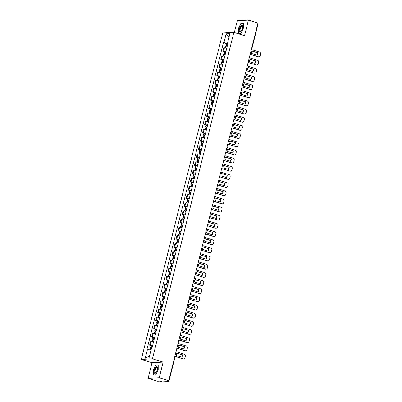 <?xml version="1.0" encoding="UTF-8"?>
<svg xmlns="http://www.w3.org/2000/svg" width="402" height="402" viewBox="0 0 402 402"><rect width="100%" height="100%" fill="white"/><g stroke="black" fill="none" stroke-linecap="round" stroke-linejoin="round"><path stroke-width="0.6" d="M148.117 378.327L159.252 377.714L168.78 380.664L257.943 23.05L248.411 20.1L244.527 35.693L233.843 32.386L222.713 32.999L141.323 359.428L152.006 362.735L148.117 378.327L157.649 381.277L159.619 381.166L162.503 381.9L168.805 381.553L168.292 381.232L168.433 380.684M248.411 20.1L237.28 20.713L234.331 32.537M159.252 377.714L163.137 362.117L152.458 358.81L233.843 32.386M168.78 380.664L166.81 380.769L168.292 381.232M257.772 23.728L258.069 23.909L252.16 47.612L251.863 47.431M226.778 48.18A2.502 0.327 -166 0 0 224.422 47.798L223.743 47.833L222.884 51.285L223.562 51.25A2.502 0.327 14 0 1 225.919 51.632M224.296 51.727L222.884 51.285M224.743 56.34A2.502 0.327 -166 0 0 222.386 55.958L221.708 55.999L220.844 59.451L221.527 59.411A2.502 0.327 14 0 1 223.884 59.792M222.261 59.888L220.844 59.451M222.708 64.506A2.502 0.327 -166 0 0 220.351 64.124L219.673 64.159L218.809 67.611L219.492 67.576A2.502 0.327 14 0 1 221.849 67.958M220.226 68.054L218.809 67.611M220.673 72.667A2.502 0.327 -166 0 0 218.316 72.285L217.638 72.325L216.773 75.777L217.457 75.742A2.502 0.327 14 0 1 219.814 76.119M218.191 76.214L216.773 75.777M218.638 80.832A2.502 0.327 -166 0 0 216.281 80.45L215.603 80.485L214.738 83.943L215.422 83.902A2.502 0.327 14 0 1 217.778 84.284M216.155 84.38L214.738 83.943M216.603 88.993A2.502 0.327 -166 0 0 214.246 88.611L213.568 88.651L212.703 92.103L213.382 92.068A2.502 0.327 14 0 1 215.743 92.45M214.12 92.54L212.703 92.103M214.567 97.158A2.502 0.327 -166 0 0 212.211 96.776L211.532 96.812L210.668 100.269L211.346 100.229A2.502 0.327 14 0 1 213.708 100.611M212.085 100.706L210.668 100.269M212.532 105.319A2.502 0.327 -166 0 0 210.176 104.937L209.497 104.977L208.633 108.429L209.311 108.394A2.502 0.327 14 0 1 211.673 108.776M210.05 108.867L208.633 108.429M210.497 113.485A2.502 0.327 -166 0 0 208.141 113.103L207.462 113.138L206.598 116.595L207.276 116.555A2.502 0.327 14 0 1 209.633 116.937M208.015 117.032L206.598 116.595M208.462 121.645A2.502 0.327 -166 0 0 206.105 121.263L205.427 121.303L204.563 124.756L205.241 124.72A2.502 0.327 14 0 1 207.598 125.102M205.98 125.193L204.563 124.756M206.427 129.811A2.502 0.327 -166 0 0 204.07 129.429L203.387 129.464L202.528 132.921L203.206 132.881A2.502 0.327 14 0 1 205.563 133.263M203.945 133.358L202.528 132.921M204.392 137.971A2.502 0.327 -166 0 0 202.035 137.59L201.352 137.63L200.492 141.082L201.171 141.047A2.502 0.327 14 0 1 203.528 141.429M201.91 141.519L200.492 141.082M202.357 146.137A2.502 0.327 -166 0 0 200 145.755L199.317 145.79L198.457 149.248L199.136 149.207A2.502 0.327 14 0 1 201.492 149.589M199.874 149.685L198.457 149.248M200.322 154.298A2.502 0.327 -166 0 0 197.965 153.916L197.281 153.956L196.422 157.408L197.101 157.373A2.502 0.327 14 0 1 199.457 157.755M197.839 157.845L196.422 157.408M198.286 162.463A2.502 0.327 -166 0 0 195.925 162.081L195.246 162.117L194.387 165.574L195.065 165.534A2.502 0.327 14 0 1 197.422 165.915M195.804 166.011L194.387 165.574M196.251 170.624A2.502 0.327 -166 0 0 193.89 170.247L193.211 170.282L192.352 173.734L193.03 173.699A2.502 0.327 14 0 1 195.387 174.081M193.769 174.172L192.352 173.734M194.216 178.789A2.502 0.327 -166 0 0 191.854 178.408L191.176 178.443L190.317 181.9L190.995 181.86A2.502 0.327 14 0 1 193.352 182.242M191.734 182.337L190.317 181.9M192.176 186.955A2.502 0.327 -166 0 0 189.819 186.573L189.141 186.608L188.282 190.061L188.96 190.025A2.502 0.327 14 0 1 191.317 190.407M189.699 190.503L188.282 190.061M190.141 195.116A2.502 0.327 -166 0 0 187.784 194.734L187.106 194.774L186.247 198.226L186.925 198.186A2.502 0.327 14 0 1 189.282 198.568M187.659 198.663L186.247 198.226M188.106 203.281A2.502 0.327 -166 0 0 185.749 202.899L185.071 202.935L184.211 206.387L184.89 206.352A2.502 0.327 14 0 1 187.247 206.734M185.623 206.829L184.211 206.387M186.071 211.442A2.502 0.327 -166 0 0 183.714 211.06L183.036 211.1L182.176 214.552L182.855 214.512A2.502 0.327 14 0 1 185.211 214.894M183.588 214.99L182.176 214.552M184.036 219.608A2.502 0.327 -166 0 0 181.679 219.226L181 219.261L180.141 222.713L180.82 222.678A2.502 0.327 14 0 1 183.176 223.06M181.553 223.155L180.141 222.713M182 227.768A2.502 0.327 -166 0 0 179.644 227.386L178.965 227.426L178.106 230.879L178.784 230.838A2.502 0.327 14 0 1 181.141 231.22M179.518 231.316L178.106 230.879M179.965 235.934A2.502 0.327 -166 0 0 177.609 235.552L176.93 235.587L176.071 239.039L176.749 239.004A2.502 0.327 14 0 1 179.106 239.386M177.483 239.481L176.071 239.039M177.93 244.094A2.502 0.327 -166 0 0 175.573 243.712L174.895 243.753L174.036 247.205L174.714 247.17A2.502 0.327 14 0 1 177.071 247.547M175.448 247.642L174.036 247.205M175.895 252.26A2.502 0.327 -166 0 0 173.538 251.878L172.86 251.913L172.001 255.37L172.679 255.33A2.502 0.327 14 0 1 175.036 255.712M173.413 255.808L172.001 255.37M173.86 260.421A2.502 0.327 -166 0 0 171.503 260.039L170.825 260.079L169.961 263.531L170.644 263.496A2.502 0.327 14 0 1 173.001 263.878M171.378 263.968L169.961 263.531M171.825 268.586A2.502 0.327 -166 0 0 169.468 268.204L168.79 268.24L167.925 271.697L168.609 271.657A2.502 0.327 14 0 1 170.966 272.038M169.342 272.134L167.925 271.697M169.79 276.747A2.502 0.327 -166 0 0 167.433 276.365L166.755 276.405L165.89 279.857L166.574 279.822A2.502 0.327 14 0 1 168.93 280.204M167.307 280.294L165.89 279.857M167.755 284.912A2.502 0.327 -166 0 0 165.398 284.531L164.719 284.566L163.855 288.023L164.539 287.983A2.502 0.327 14 0 1 166.895 288.365M165.272 288.46L163.855 288.023M165.719 293.073A2.502 0.327 -166 0 0 163.363 292.691L162.684 292.731L161.82 296.184L162.498 296.148A2.502 0.327 14 0 1 164.86 296.53M163.237 296.621L161.82 296.184M163.684 301.239A2.502 0.327 -166 0 0 161.328 300.857L160.649 300.892L159.785 304.349L160.463 304.309A2.502 0.327 14 0 1 162.825 304.691M161.202 304.786L159.785 304.349M161.649 309.399A2.502 0.327 -166 0 0 159.292 309.017L158.614 309.058L157.75 312.51L158.428 312.475A2.502 0.327 14 0 1 160.79 312.856M159.167 312.947L157.75 312.51M159.614 317.565A2.502 0.327 -166 0 0 157.257 317.183L156.579 317.218L155.715 320.675L156.393 320.635A2.502 0.327 14 0 1 158.75 321.017M157.132 321.113L155.715 320.675M157.579 325.726A2.502 0.327 -166 0 0 155.222 325.344L154.544 325.384L153.68 328.836L154.358 328.801A2.502 0.327 14 0 1 156.715 329.183M155.097 329.273L153.68 328.836M155.544 333.891A2.502 0.327 -166 0 0 153.187 333.509L152.504 333.544L151.644 337.002L152.323 336.961A2.502 0.327 14 0 1 154.68 337.343M153.061 337.439L151.644 337.002M153.509 342.052A2.502 0.327 -166 0 0 151.152 341.675L150.469 341.71L149.609 345.162L150.288 345.127A2.502 0.327 14 0 1 152.644 345.509M151.026 345.599L149.609 345.162M227.879 42.542L227.673 43.356L227.959 43.446M227.673 43.356L223.954 42.637L226.145 33.843L229.889 33.637L227.698 42.431L228.145 42.707M149.459 356.232L145.283 358.177L149.021 357.971L151.217 349.177L151.74 349.147L228.22 42.401L227.698 42.431M145.283 358.177L147.474 349.383L150.991 350.067M223.954 42.637L223.432 42.662L146.951 349.413L147.474 349.383M141.323 359.428L152.458 358.81M240.808 33.502L243.305 28.381L243.326 23.401L240.843 23.537L238.341 28.653L238.326 33.637L240.808 33.502M152.006 362.735L163.137 362.117M155.69 374.89L158.187 369.77L158.207 364.79L155.725 364.926L153.222 370.046L153.207 375.026L155.69 374.89M226.331 43.562L223.432 42.662M226.145 33.843L229.014 37.15M241.361 23.698L240.843 23.537M156.242 365.086L155.725 364.926M227.442 45.526A4.136 0.543 -166 0 0 226.346 45.361L225.879 45.381L227.331 45.959M225.879 45.381L226.356 43.471L226.823 43.451A4.136 0.543 14 0 1 227.919 43.617M225.261 47.863L225.668 46.22L226.14 46.2A4.136 0.543 14 0 1 227.23 46.361M227.356 45.858L226.818 45.547A3.427 0.452 14 0 1 227.416 45.627M250.165 54.24L258.471 56.808A1.633 1.487 86.8 0 0 260.295 55.687L260.677 54.169A1.633 1.487 -93.2 0 0 259.632 52.154L251.33 49.582M257.099 55.174A3.372 3.075 86.8 0 0 257.702 52.768L252.139 51.044A3.372 3.075 -93.2 0 0 251.536 53.451L257.099 55.174M250.144 54.34L258.179 56.828A1.633 1.487 86.8 0 0 258.662 56.888L258.948 56.868M256.868 55.104A3.372 3.075 86.8 0 0 257.411 52.783L252.079 51.134M257.411 52.783L257.702 52.768M240.929 25.643A3.538 1.372 -72.8 0 0 239.24 30.316A3.538 1.372 -72.8 0 0 240.909 31.451A3.538 1.372 -72.8 0 0 241.16 31.155A3.538 1.372 -72.8 0 0 242.592 26.537A3.538 1.372 -72.8 0 0 240.929 25.643M242.597 26.884A2.678 1.04 -72.8 0 0 242.15 26.125A2.678 1.04 -72.8 0 0 241.366 26.482A2.678 1.04 -72.8 0 0 240.16 29.23A2.678 1.04 -72.8 0 0 240.567 31.24A2.678 1.04 -72.8 0 0 241.346 30.884A2.678 1.04 -72.8 0 0 241.361 30.869M240.863 33.376L238.497 33.507L238.517 28.683L240.939 23.723L243.321 23.587M238.828 33.607L238.497 33.507M155.81 367.031A3.538 1.372 -72.8 0 0 154.122 371.709A3.538 1.372 -72.8 0 0 155.79 372.845A3.538 1.372 -72.8 0 0 156.041 372.543A3.538 1.372 -72.8 0 0 157.473 367.925A3.538 1.372 -72.8 0 0 155.81 367.031M157.478 368.272A2.678 1.04 -72.8 0 0 157.031 367.513A2.678 1.04 -72.8 0 0 156.247 367.875A2.678 1.04 -72.8 0 0 155.041 370.619A2.678 1.04 -72.8 0 0 155.448 372.629A2.678 1.04 -72.8 0 0 156.232 372.272A2.678 1.04 -72.8 0 0 156.242 372.257M155.75 374.764L153.378 374.895L153.398 370.071L155.82 365.111L158.207 364.981M153.71 375.001L153.378 374.895M225.406 53.687A4.136 0.543 -166 0 0 224.311 53.526L223.844 53.546L225.296 54.119M223.844 53.546L224.321 51.637L224.788 51.617A4.136 0.543 14 0 1 225.879 51.778M223.226 56.029L223.633 54.381L224.105 54.36A4.136 0.543 14 0 1 225.195 54.526M225.321 54.024L224.783 53.712A3.427 0.452 14 0 1 225.381 53.793M248.129 62.405L256.431 64.973A1.633 1.487 86.8 0 0 258.26 63.848L258.642 62.33A1.633 1.487 -93.2 0 0 257.597 60.315L249.295 57.747M255.064 63.34A3.372 3.075 86.8 0 0 255.667 60.933L250.104 59.21A3.372 3.075 -93.2 0 0 249.501 61.617L255.064 63.34M248.109 62.501L256.144 64.988A1.633 1.487 86.8 0 0 256.627 65.049L256.913 65.034M254.833 63.265A3.372 3.075 86.8 0 0 255.376 60.948L250.044 59.295M255.376 60.948L255.667 60.933M223.371 61.853A4.136 0.543 -166 0 0 222.276 61.687L221.809 61.707L223.261 62.285M221.809 61.707L222.286 59.797L222.753 59.777A4.136 0.543 14 0 1 223.844 59.943M221.19 64.189L221.597 62.546L222.07 62.526A4.136 0.543 14 0 1 223.16 62.687M223.286 62.184L222.748 61.873A3.427 0.452 14 0 1 223.346 61.953M246.094 70.566L254.396 73.139A1.633 1.487 86.8 0 0 256.225 72.013L256.607 70.496A1.633 1.487 -93.2 0 0 255.561 68.481L247.255 65.908M253.029 71.501A3.372 3.075 86.8 0 0 253.632 69.094L248.069 67.37A3.372 3.075 -93.2 0 0 247.466 69.777L253.029 71.501M246.074 70.667L254.109 73.154A1.633 1.487 86.8 0 0 254.592 73.214L254.878 73.194M252.798 71.43A3.372 3.075 86.8 0 0 253.34 69.109L248.009 67.461M253.34 69.109L253.632 69.094M221.336 70.013A4.136 0.543 -166 0 0 220.241 69.853L219.773 69.873L221.226 70.445M219.773 69.873L220.251 67.963L220.718 67.943A4.136 0.543 14 0 1 221.809 68.104M219.155 72.355L219.562 70.712L220.03 70.687A4.136 0.543 14 0 1 221.125 70.852M221.251 70.35L220.713 70.038A3.427 0.452 14 0 1 221.306 70.119M244.059 78.732L252.361 81.299A1.633 1.487 86.8 0 0 254.19 80.174L254.566 78.656A1.633 1.487 -93.2 0 0 253.521 76.641L245.22 74.074M250.994 79.666A3.372 3.075 86.8 0 0 251.597 77.259L246.034 75.536A3.372 3.075 -93.2 0 0 245.431 77.943L250.994 79.666M244.034 78.827L252.074 81.315A1.633 1.487 86.8 0 0 252.556 81.375L252.843 81.36M250.763 79.591A3.372 3.075 86.8 0 0 251.305 77.274L245.974 75.621M251.305 77.274L251.597 77.259M219.301 78.179A4.136 0.543 -166 0 0 218.206 78.013L217.738 78.033L219.19 78.611M217.738 78.033L218.216 76.124L218.683 76.104A4.136 0.543 14 0 1 219.773 76.269M217.12 80.516L217.527 78.872L217.995 78.852A4.136 0.543 14 0 1 219.09 79.018M219.216 78.511L218.678 78.199A3.427 0.452 14 0 1 219.271 78.284M242.024 86.892L250.325 89.465A1.633 1.487 86.8 0 0 252.154 88.34L252.531 86.822A1.633 1.487 -93.2 0 0 251.486 84.807L243.185 82.234M248.959 87.827A3.372 3.075 86.8 0 0 249.562 85.42L243.999 83.696A3.372 3.075 -93.2 0 0 243.396 86.103L248.959 87.827M241.999 86.993L250.039 89.48A1.633 1.487 86.8 0 0 250.521 89.54L250.808 89.52M248.727 87.757A3.372 3.075 86.8 0 0 249.27 85.435L243.939 83.787M249.27 85.435L249.562 85.42M217.266 86.34A4.136 0.543 -166 0 0 216.17 86.179L215.703 86.199L217.155 86.772M215.703 86.199L216.175 84.289L216.648 84.269A4.136 0.543 14 0 1 217.738 84.43M215.085 88.681L215.492 87.038L215.959 87.013A4.136 0.543 14 0 1 217.055 87.179M217.18 86.676L216.643 86.365A3.427 0.452 14 0 1 217.236 86.445M239.989 95.058L248.29 97.626A1.633 1.487 86.8 0 0 250.119 96.5L250.496 94.983A1.633 1.487 -93.2 0 0 249.451 92.968L241.15 90.4M246.923 95.993A3.372 3.075 86.8 0 0 247.521 93.586L241.959 91.862A3.372 3.075 -93.2 0 0 241.361 94.269L246.923 95.993M239.964 95.153L248.004 97.641A1.633 1.487 86.8 0 0 248.481 97.701L248.773 97.686M246.692 95.917A3.372 3.075 86.8 0 0 247.235 93.601L241.903 91.947M247.235 93.601L247.521 93.586M215.231 94.505A4.136 0.543 -166 0 0 214.135 94.339L213.668 94.359L215.12 94.937M213.668 94.359L214.14 92.45L214.613 92.43A4.136 0.543 14 0 1 215.703 92.596M213.05 96.842L213.457 95.199L213.924 95.179A4.136 0.543 14 0 1 215.02 95.344M215.145 94.837L214.608 94.525A3.427 0.452 14 0 1 215.201 94.611M237.954 103.219L246.255 105.791A1.633 1.487 86.8 0 0 248.084 104.666L248.461 103.148A1.633 1.487 -93.2 0 0 247.416 101.133L239.115 98.56M244.888 104.153A3.372 3.075 86.8 0 0 245.486 101.746L239.924 100.023A3.372 3.075 -93.2 0 0 239.326 102.43L244.888 104.153M237.929 103.319L245.969 105.806A1.633 1.487 86.8 0 0 246.446 105.867L246.738 105.852M244.657 104.083A3.372 3.075 86.8 0 0 245.2 101.761L239.868 100.113M245.2 101.761L245.486 101.746M213.191 102.666A4.136 0.543 -166 0 0 212.1 102.505L211.633 102.525L213.085 103.098M211.633 102.525L212.105 100.616L212.578 100.595A4.136 0.543 14 0 1 213.668 100.756M211.015 105.007L211.422 103.364L211.889 103.339A4.136 0.543 14 0 1 212.985 103.505M213.11 103.002L212.573 102.691A3.427 0.452 14 0 1 213.166 102.771M235.919 111.384L244.22 113.952A1.633 1.487 86.8 0 0 246.049 112.826L246.426 111.309A1.633 1.487 -93.2 0 0 245.381 109.294L237.079 106.726M242.853 112.319A3.372 3.075 86.8 0 0 243.451 109.912L237.889 108.188A3.372 3.075 -93.2 0 0 237.291 110.595L242.853 112.319M235.894 111.48L243.934 113.967A1.633 1.487 86.8 0 0 244.411 114.027L244.702 114.012M242.622 112.243A3.372 3.075 86.8 0 0 243.165 109.927L237.833 108.274M243.165 109.927L243.451 109.912M211.156 110.831A4.136 0.543 -166 0 0 210.065 110.666L209.598 110.691L211.05 111.264M209.598 110.691L210.07 108.776L210.542 108.756A4.136 0.543 14 0 1 211.633 108.922M208.975 113.168L209.387 111.525L209.854 111.505A4.136 0.543 14 0 1 210.949 111.671M211.075 111.163L210.537 110.851A3.427 0.452 14 0 1 211.13 110.937M233.884 119.545L242.185 122.118A1.633 1.487 86.8 0 0 244.014 120.992L244.391 119.474A1.633 1.487 -93.2 0 0 243.346 117.459L235.044 114.887M240.818 120.479A3.372 3.075 86.8 0 0 241.416 118.072L235.853 116.349A3.372 3.075 -93.2 0 0 235.255 118.756L240.818 120.479M233.858 119.645L241.898 122.133A1.633 1.487 86.8 0 0 242.376 122.193L242.667 122.178M240.587 120.409A3.372 3.075 86.8 0 0 241.13 118.087L235.798 116.439M241.13 118.087L241.416 118.072M209.12 118.997A4.136 0.543 -166 0 0 208.03 118.831L207.563 118.851L209.015 119.424M207.563 118.851L208.035 116.942L208.507 116.922A4.136 0.543 14 0 1 209.598 117.082M206.94 121.334L207.352 119.69L207.819 119.665A4.136 0.543 14 0 1 208.914 119.831M209.04 119.329L208.502 119.017A3.427 0.452 14 0 1 209.095 119.098M231.848 127.71L240.15 130.278A1.633 1.487 86.8 0 0 241.979 129.153L242.356 127.635A1.633 1.487 -93.2 0 0 241.311 125.62L233.009 123.052M238.783 128.645A3.372 3.075 86.8 0 0 239.381 126.238L233.818 124.514A3.372 3.075 -93.2 0 0 233.22 126.921L238.783 128.645M231.823 127.806L239.863 130.293A1.633 1.487 86.8 0 0 240.341 130.354L240.632 130.338M238.552 128.575A3.372 3.075 86.8 0 0 239.095 126.253L233.763 124.6M239.095 126.253L239.381 126.238M207.085 127.158A4.136 0.543 -166 0 0 205.995 126.992L205.528 127.017L206.98 127.59M205.528 127.017L206 125.102L206.472 125.082A4.136 0.543 14 0 1 207.563 125.248M204.904 129.494L205.316 127.851L205.784 127.831A4.136 0.543 14 0 1 206.879 127.997M207.005 127.494L206.467 127.178A3.427 0.452 14 0 1 207.06 127.263M229.813 135.871L238.115 138.444A1.633 1.487 86.8 0 0 239.944 137.318L240.321 135.801A1.633 1.487 -93.2 0 0 239.275 133.786L230.974 131.213M236.748 136.806A3.372 3.075 86.8 0 0 237.346 134.399L231.783 132.68A3.372 3.075 -93.2 0 0 231.185 135.087L236.748 136.806M229.788 135.971L237.828 138.459A1.633 1.487 86.8 0 0 238.306 138.519L238.597 138.504M236.517 136.735A3.372 3.075 86.8 0 0 237.059 134.414L231.728 132.766M237.059 134.414L237.346 134.399M205.05 135.323A4.136 0.543 -166 0 0 203.96 135.157L203.487 135.178L204.945 135.755M203.487 135.178L203.965 133.268L204.432 133.248A4.136 0.543 14 0 1 205.528 133.409M202.869 137.66L203.281 136.017L203.749 135.997A4.136 0.543 14 0 1 204.844 136.157M204.97 135.655L204.432 135.343A3.427 0.452 14 0 1 205.025 135.424M227.778 144.037L236.08 146.604A1.633 1.487 86.8 0 0 237.909 145.479L238.285 143.961A1.633 1.487 -93.2 0 0 237.24 141.946L228.939 139.378M234.713 144.971A3.372 3.075 86.8 0 0 235.311 142.564L229.748 140.841A3.372 3.075 -93.2 0 0 229.15 143.248L234.713 144.971M227.753 144.132L235.788 146.619A1.633 1.487 86.8 0 0 236.27 146.68L236.562 146.665M234.482 144.901A3.372 3.075 86.8 0 0 235.024 142.579L229.693 140.926M235.024 142.579L235.311 142.564M203.015 143.484A4.136 0.543 -166 0 0 201.925 143.318L201.452 143.343L202.909 143.916M201.452 143.343L201.93 141.434L202.397 141.409A4.136 0.543 14 0 1 203.492 141.574M200.834 145.82L201.246 144.177L201.714 144.157A4.136 0.543 14 0 1 202.809 144.323M202.935 143.821L202.397 143.504A3.427 0.452 14 0 1 202.99 143.589M225.743 152.197L234.044 154.77A1.633 1.487 86.8 0 0 235.873 153.644L236.25 152.127A1.633 1.487 -93.2 0 0 235.205 150.112L226.904 147.544M232.678 153.132A3.372 3.075 86.8 0 0 233.276 150.725L227.713 149.006A3.372 3.075 -93.2 0 0 227.115 151.413L232.678 153.132M225.718 152.298L233.753 154.785A1.633 1.487 86.8 0 0 234.235 154.845L234.527 154.83M232.446 153.061A3.372 3.075 86.8 0 0 232.989 150.74L227.658 149.092M232.989 150.74L233.276 150.725M200.98 151.649A4.136 0.543 -166 0 0 199.889 151.484L199.417 151.504L200.874 152.082M199.417 151.504L199.894 149.594L200.362 149.574A4.136 0.543 14 0 1 201.457 149.74M198.799 153.986L199.211 152.343L199.678 152.323A4.136 0.543 14 0 1 200.774 152.484M200.899 151.981L200.362 151.67A3.427 0.452 14 0 1 200.955 151.75M223.708 160.363L232.009 162.931A1.633 1.487 86.8 0 0 233.838 161.805L234.215 160.287A1.633 1.487 -93.2 0 0 233.17 158.272L224.869 155.705M230.642 161.297A3.372 3.075 86.8 0 0 231.24 158.89L225.678 157.167A3.372 3.075 -93.2 0 0 225.08 159.574L230.642 161.297M223.683 160.458L231.718 162.946A1.633 1.487 86.8 0 0 232.2 163.006L232.492 162.991M230.411 161.227A3.372 3.075 86.8 0 0 230.954 158.906L225.622 157.252M230.954 158.906L231.24 158.89M198.945 159.81A4.136 0.543 -166 0 0 197.854 159.644L197.382 159.669L198.839 160.242M197.382 159.669L197.859 157.76L198.327 157.735A4.136 0.543 14 0 1 199.422 157.901M196.764 162.147L197.176 160.504L197.643 160.483A4.136 0.543 14 0 1 198.739 160.649M198.864 160.147L198.327 159.83A3.427 0.452 14 0 1 198.92 159.916M221.673 168.523L229.974 171.096A1.633 1.487 86.8 0 0 231.803 169.971L232.18 168.453A1.633 1.487 -93.2 0 0 231.135 166.438L222.834 163.87M228.607 169.458A3.372 3.075 86.8 0 0 229.205 167.051L223.643 165.333A3.372 3.075 -93.2 0 0 223.045 167.74L228.607 169.458M221.648 168.624L229.683 171.111A1.633 1.487 86.8 0 0 230.165 171.172L230.457 171.157M228.376 169.388A3.372 3.075 86.8 0 0 228.919 167.071L223.582 165.418M228.919 167.071L229.205 167.051M196.91 167.976A4.136 0.543 -166 0 0 195.819 167.81L195.347 167.83L196.804 168.408M195.347 167.83L195.824 165.92L196.292 165.9A4.136 0.543 14 0 1 197.387 166.066M194.729 170.312L195.141 168.669L195.608 168.649A4.136 0.543 14 0 1 196.704 168.81M196.829 168.307L196.292 167.996A3.427 0.452 14 0 1 196.885 168.076M219.638 176.689L227.939 179.257A1.633 1.487 86.8 0 0 229.768 178.131L230.145 176.614A1.633 1.487 -93.2 0 0 229.1 174.604L220.798 172.031M226.572 177.624A3.372 3.075 86.8 0 0 227.17 175.217L221.608 173.493A3.372 3.075 -93.2 0 0 221.01 175.9L226.572 177.624M219.613 176.785L227.648 179.277A1.633 1.487 86.8 0 0 228.13 179.332L228.421 179.317M226.341 177.553A3.372 3.075 86.8 0 0 226.879 175.232L221.547 173.584M226.879 175.232L227.17 175.217M194.875 176.136A4.136 0.543 -166 0 0 193.784 175.975L193.312 175.996L194.769 176.568M193.312 175.996L193.789 174.086L194.256 174.061A4.136 0.543 14 0 1 195.352 174.227M192.694 178.478L193.106 176.83L193.573 176.81A4.136 0.543 14 0 1 194.668 176.975M194.794 176.473L194.256 176.156A3.427 0.452 14 0 1 194.849 176.242M217.603 184.85L225.904 187.422A1.633 1.487 86.8 0 0 227.733 186.297L228.11 184.779A1.633 1.487 -93.2 0 0 227.065 182.764L218.763 180.196M224.537 185.784A3.372 3.075 86.8 0 0 225.135 183.377L219.572 181.659A3.372 3.075 -93.2 0 0 218.974 184.066L224.537 185.784M217.577 184.95L225.612 187.438A1.633 1.487 86.8 0 0 226.095 187.498L226.386 187.483M224.306 185.714A3.372 3.075 86.8 0 0 224.844 183.397L219.512 181.744M224.844 183.397L225.135 183.377M192.839 184.302A4.136 0.543 -166 0 0 191.744 184.136L191.277 184.156L192.734 184.734M191.277 184.156L191.754 182.247L192.221 182.227A4.136 0.543 14 0 1 193.317 182.392M190.659 186.639L191.071 184.995L191.538 184.975A4.136 0.543 14 0 1 192.633 185.136M192.759 184.634L192.221 184.322A3.427 0.452 14 0 1 192.814 184.402M215.567 193.015L223.869 195.583A1.633 1.487 86.8 0 0 225.698 194.462L226.075 192.945A1.633 1.487 -93.2 0 0 225.03 190.93L216.728 188.357M222.502 193.95A3.372 3.075 86.8 0 0 223.1 191.543L217.537 189.819A3.372 3.075 -93.2 0 0 216.939 192.226L222.502 193.95M215.542 193.111L223.577 195.603A1.633 1.487 86.8 0 0 224.06 195.658L224.351 195.643M222.271 193.88A3.372 3.075 86.8 0 0 222.808 191.558L217.477 189.91M222.808 191.558L223.1 191.543M190.804 192.463A4.136 0.543 -166 0 0 189.709 192.302L189.242 192.322L190.699 192.895M189.242 192.322L189.719 190.412L190.186 190.387A4.136 0.543 14 0 1 191.282 190.553M188.623 194.804L189.035 193.156L189.503 193.136A4.136 0.543 14 0 1 190.593 193.302M190.719 192.799L190.186 192.483A3.427 0.452 14 0 1 190.779 192.568M213.532 201.176L221.834 203.749A1.633 1.487 86.8 0 0 223.663 202.623L224.04 201.106A1.633 1.487 -93.2 0 0 222.994 199.09L214.693 196.523M220.467 202.111A3.372 3.075 86.8 0 0 221.065 199.704L215.502 197.985A3.372 3.075 -93.2 0 0 214.904 200.392L220.467 202.111M213.507 201.276L221.542 203.764A1.633 1.487 86.8 0 0 222.025 203.824L222.316 203.809M220.236 202.04A3.372 3.075 86.8 0 0 220.773 199.724L215.442 198.07M220.773 199.724L221.065 199.704M188.769 200.628A4.136 0.543 -166 0 0 187.674 200.462L187.206 200.482L188.664 201.06M187.206 200.482L187.684 198.573L188.151 198.553A4.136 0.543 14 0 1 189.247 198.719M186.588 202.965L187 201.322L187.468 201.301A4.136 0.543 14 0 1 188.558 201.462M188.684 200.96L188.151 200.648A3.427 0.452 14 0 1 188.744 200.729M211.497 209.341L219.799 211.909A1.633 1.487 86.8 0 0 221.628 210.789L222.004 209.271A1.633 1.487 -93.2 0 0 220.959 207.256L212.658 204.683M218.427 210.276A3.372 3.075 86.8 0 0 219.03 207.869L213.467 206.146A3.372 3.075 -93.2 0 0 212.864 208.553L218.427 210.276M211.472 209.437L219.507 211.929A1.633 1.487 86.8 0 0 219.989 211.99L220.281 211.97M218.201 210.206A3.372 3.075 86.8 0 0 218.738 207.884L213.407 206.236M218.738 207.884L219.03 207.869M186.734 208.789A4.136 0.543 -166 0 0 185.639 208.628L185.171 208.648L186.628 209.221M185.171 208.648L185.649 206.739L186.116 206.718A4.136 0.543 14 0 1 187.211 206.879M184.553 211.13L184.965 209.482L185.433 209.462A4.136 0.543 14 0 1 186.523 209.628M186.649 209.125L186.116 208.809A3.427 0.452 14 0 1 186.709 208.894M209.462 217.507L217.763 220.075A1.633 1.487 86.8 0 0 219.592 218.949L219.969 217.432A1.633 1.487 -93.2 0 0 218.924 215.417L210.623 212.849M216.392 218.442A3.372 3.075 86.8 0 0 216.995 216.03L211.432 214.311A3.372 3.075 -93.2 0 0 210.829 216.718L216.392 218.442M209.437 217.603L217.472 220.09A1.633 1.487 86.8 0 0 217.954 220.15L218.241 220.135M216.165 218.366A3.372 3.075 86.8 0 0 216.703 216.05L211.372 214.397M216.703 216.05L216.995 216.03M184.699 216.954A4.136 0.543 -166 0 0 183.603 216.789L183.136 216.809L184.588 217.387M183.136 216.809L183.613 214.899L184.081 214.879A4.136 0.543 14 0 1 185.176 215.045M182.518 219.291L182.93 217.648L183.397 217.628A4.136 0.543 14 0 1 184.488 217.789M184.613 217.286L184.081 216.974A3.427 0.452 14 0 1 184.674 217.055M207.427 225.668L215.728 228.235A1.633 1.487 86.8 0 0 217.552 227.115L217.934 225.597A1.633 1.487 -93.2 0 0 216.889 223.582L208.588 221.01M214.356 226.602A3.372 3.075 86.8 0 0 214.959 224.195L209.397 222.472A3.372 3.075 -93.2 0 0 208.794 224.879L214.356 226.602M207.402 225.768L215.437 228.256A1.633 1.487 86.8 0 0 215.919 228.316L216.206 228.296M214.125 226.532A3.372 3.075 86.8 0 0 214.668 224.21L209.336 222.562M214.668 224.21L214.959 224.195M182.664 225.115A4.136 0.543 -166 0 0 181.568 224.954L181.101 224.974L182.553 225.547M181.101 224.974L181.578 223.065L182.046 223.045A4.136 0.543 14 0 1 183.141 223.205M180.483 227.457L180.895 225.808L181.362 225.788A4.136 0.543 14 0 1 182.453 225.954M182.578 225.452L182.041 225.14A3.427 0.452 14 0 1 182.639 225.22M205.392 233.833L213.693 236.401A1.633 1.487 86.8 0 0 215.517 235.276L215.899 233.758A1.633 1.487 -93.2 0 0 214.854 231.743L206.553 229.175M212.321 234.768A3.372 3.075 86.8 0 0 212.924 232.361L207.362 230.637A3.372 3.075 -93.2 0 0 206.759 233.044L212.321 234.768M205.367 233.929L213.402 236.416A1.633 1.487 86.8 0 0 213.884 236.476L214.171 236.461M212.09 234.693A3.372 3.075 86.8 0 0 212.633 232.376L207.301 230.723M212.633 232.376L212.924 232.361M180.629 233.281A4.136 0.543 -166 0 0 179.533 233.115L179.066 233.135L180.518 233.713M179.066 233.135L179.543 231.225L180.011 231.205A4.136 0.543 14 0 1 181.106 231.371M178.448 235.617L178.855 233.974L179.327 233.954A4.136 0.543 14 0 1 180.418 234.115M180.543 233.612L180.006 233.301A3.427 0.452 14 0 1 180.604 233.381M203.357 241.994L211.658 244.567A1.633 1.487 86.8 0 0 213.482 243.441L213.864 241.924A1.633 1.487 -93.2 0 0 212.819 239.909L204.517 237.336M210.286 242.929A3.372 3.075 86.8 0 0 210.889 240.522L205.327 238.798A3.372 3.075 -93.2 0 0 204.724 241.205L210.286 242.929M203.332 242.094L211.367 244.582A1.633 1.487 86.8 0 0 211.849 244.642L212.135 244.622M210.055 242.858A3.372 3.075 86.8 0 0 210.598 240.537L205.266 238.888M210.598 240.537L210.889 240.522M178.594 241.441A4.136 0.543 -166 0 0 177.498 241.28L177.031 241.3L178.483 241.873M177.031 241.3L177.508 239.391L177.975 239.371A4.136 0.543 14 0 1 179.071 239.532M176.413 243.783L176.82 242.14L177.292 242.115A4.136 0.543 14 0 1 178.382 242.28M178.508 241.778L177.97 241.466A3.427 0.452 14 0 1 178.568 241.547M201.322 250.16L209.623 252.727A1.633 1.487 86.8 0 0 211.447 251.602L211.829 250.084A1.633 1.487 -93.2 0 0 210.784 248.069L202.482 245.501M208.251 251.094A3.372 3.075 86.8 0 0 208.854 248.687L203.291 246.964A3.372 3.075 -93.2 0 0 202.688 249.371L208.251 251.094M201.296 250.255L209.331 252.742A1.633 1.487 86.8 0 0 209.814 252.803L210.1 252.788M208.02 251.019A3.372 3.075 86.8 0 0 208.563 248.702L203.231 247.049M208.563 248.702L208.854 248.687M176.558 249.607A4.136 0.543 -166 0 0 175.463 249.441L174.996 249.461L176.448 250.039M174.996 249.461L175.473 247.552L175.94 247.531A4.136 0.543 14 0 1 177.036 247.697M174.378 251.943L174.785 250.3L175.257 250.28A4.136 0.543 14 0 1 176.347 250.446M176.473 249.938L175.935 249.627A3.427 0.452 14 0 1 176.533 249.712M199.281 258.32L207.588 260.893A1.633 1.487 86.8 0 0 209.412 259.767L209.794 258.25A1.633 1.487 -93.2 0 0 208.749 256.235L200.447 253.662M206.216 259.255A3.372 3.075 86.8 0 0 206.819 256.848L201.256 255.124A3.372 3.075 -93.2 0 0 200.653 257.531L206.216 259.255M199.261 258.421L207.296 260.908A1.633 1.487 86.8 0 0 207.779 260.968L208.065 260.948M205.985 259.184A3.372 3.075 86.8 0 0 206.527 256.863L201.196 255.215M206.527 256.863L206.819 256.848M174.523 257.767A4.136 0.543 -166 0 0 173.428 257.607L172.96 257.627L174.413 258.2M172.96 257.627L173.438 255.717L173.905 255.697A4.136 0.543 14 0 1 174.996 255.858M172.342 260.109L172.749 258.466L173.222 258.441A4.136 0.543 14 0 1 174.312 258.607M174.438 258.104L173.9 257.793A3.427 0.452 14 0 1 174.498 257.873M197.246 266.486L205.548 269.054A1.633 1.487 86.8 0 0 207.377 267.928L207.759 266.41A1.633 1.487 -93.2 0 0 206.713 264.395L198.412 261.828M204.181 267.42A3.372 3.075 86.8 0 0 204.784 265.013L199.221 263.29A3.372 3.075 -93.2 0 0 198.618 265.697L204.181 267.42M197.226 266.581L205.261 269.069A1.633 1.487 86.8 0 0 205.744 269.129L206.03 269.114M203.95 267.345A3.372 3.075 86.8 0 0 204.492 265.029L199.161 263.375M204.492 265.029L204.784 265.013M172.488 265.933A4.136 0.543 -166 0 0 171.393 265.767L170.925 265.787L172.378 266.365M170.925 265.787L171.403 263.878L171.87 263.858A4.136 0.543 14 0 1 172.96 264.024M170.307 268.27L170.714 266.626L171.187 266.606A4.136 0.543 14 0 1 172.277 266.772M172.403 266.265L171.865 265.953A3.427 0.452 14 0 1 172.463 266.039M195.211 274.646L203.512 277.219A1.633 1.487 86.8 0 0 205.342 276.094L205.723 274.576A1.633 1.487 -93.2 0 0 204.678 272.561L196.372 269.988M202.146 275.581A3.372 3.075 86.8 0 0 202.749 273.174L197.186 271.45A3.372 3.075 -93.2 0 0 196.583 273.857L202.146 275.581M195.191 274.747L203.226 277.234A1.633 1.487 86.8 0 0 203.708 277.295L203.995 277.279M201.915 275.511A3.372 3.075 86.8 0 0 202.457 273.189L197.126 271.541M202.457 273.189L202.749 273.174M170.453 274.094A4.136 0.543 -166 0 0 169.358 273.933L168.89 273.953L170.342 274.526M168.89 273.953L169.368 272.043L169.835 272.023A4.136 0.543 14 0 1 170.925 272.184M168.272 276.435L168.679 274.792L169.147 274.767A4.136 0.543 14 0 1 170.242 274.933M170.368 274.43L169.83 274.119A3.427 0.452 14 0 1 170.423 274.199M193.176 282.812L201.477 285.38A1.633 1.487 86.8 0 0 203.306 284.254L203.688 282.737A1.633 1.487 -93.2 0 0 202.638 280.722L194.337 278.154M200.111 283.747A3.372 3.075 86.8 0 0 200.714 281.34L195.151 279.616A3.372 3.075 -93.2 0 0 194.548 282.023L200.111 283.747M193.156 282.907L201.191 285.395A1.633 1.487 86.8 0 0 201.673 285.455L201.96 285.44M199.879 283.671A3.372 3.075 86.8 0 0 200.422 281.355L195.091 279.702M200.422 281.355L200.714 281.34M168.418 282.259A4.136 0.543 -166 0 0 167.322 282.093L166.855 282.119L168.307 282.691M166.855 282.119L167.332 280.204L167.8 280.184A4.136 0.543 14 0 1 168.89 280.35M166.237 284.596L166.644 282.953L167.111 282.933A4.136 0.543 14 0 1 168.207 283.098M168.332 282.591L167.795 282.279A3.427 0.452 14 0 1 168.388 282.365M191.141 290.973L199.442 293.545A1.633 1.487 86.8 0 0 201.271 292.42L201.648 290.902A1.633 1.487 -93.2 0 0 200.603 288.887L192.302 286.314M198.075 291.907A3.372 3.075 86.8 0 0 198.678 289.5L193.116 287.777A3.372 3.075 -93.2 0 0 192.513 290.184L198.075 291.907M191.116 291.073L199.156 293.56A1.633 1.487 86.8 0 0 199.638 293.621L199.925 293.606M197.844 291.837A3.372 3.075 86.8 0 0 198.387 289.515L193.055 287.867M198.387 289.515L198.678 289.5M166.383 290.425A4.136 0.543 -166 0 0 165.287 290.259L164.82 290.279L166.272 290.852M164.82 290.279L165.297 288.37L165.765 288.35A4.136 0.543 14 0 1 166.855 288.51M164.202 292.762L164.609 291.118L165.076 291.093A4.136 0.543 14 0 1 166.172 291.259M166.297 290.757L165.76 290.445A3.427 0.452 14 0 1 166.353 290.525M189.106 299.138L197.407 301.706A1.633 1.487 86.8 0 0 199.236 300.58L199.613 299.063A1.633 1.487 -93.2 0 0 198.568 297.048L190.267 294.48M196.04 300.073A3.372 3.075 86.8 0 0 196.638 297.666L191.081 295.942A3.372 3.075 -93.2 0 0 190.478 298.349L196.04 300.073M189.081 299.234L197.121 301.721A1.633 1.487 86.8 0 0 197.598 301.781L197.89 301.766M195.809 300.003A3.372 3.075 86.8 0 0 196.352 297.681L191.02 296.028M196.352 297.681L196.638 297.666M164.348 298.585A4.136 0.543 -166 0 0 163.252 298.42L162.785 298.445L164.237 299.018M162.785 298.445L163.257 296.53L163.73 296.51A4.136 0.543 14 0 1 164.82 296.676M162.167 300.922L162.574 299.279L163.041 299.259A4.136 0.543 14 0 1 164.137 299.425M164.262 298.922L163.725 298.606A3.427 0.452 14 0 1 164.317 298.691M187.071 307.299L195.372 309.872A1.633 1.487 86.8 0 0 197.201 308.746L197.578 307.228A1.633 1.487 -93.2 0 0 196.533 305.213L188.231 302.641M194.005 308.233A3.372 3.075 86.8 0 0 194.603 305.827L189.04 304.108A3.372 3.075 -93.2 0 0 188.443 306.515L194.005 308.233M187.046 307.399L195.086 309.887A1.633 1.487 86.8 0 0 195.563 309.947L195.854 309.932M193.774 308.163A3.372 3.075 86.8 0 0 194.317 305.842L188.985 304.193M194.317 305.842L194.603 305.827M162.307 306.751A4.136 0.543 -166 0 0 161.217 306.585L160.75 306.605L162.202 307.183M160.75 306.605L161.222 304.696L161.694 304.676A4.136 0.543 14 0 1 162.785 304.837M160.132 309.088L160.539 307.445L161.006 307.424A4.136 0.543 14 0 1 162.101 307.585M162.227 307.083L161.689 306.771A3.427 0.452 14 0 1 162.282 306.852M185.036 315.464L193.337 318.032A1.633 1.487 86.8 0 0 195.166 316.907L195.543 315.389A1.633 1.487 -93.2 0 0 194.498 313.374L186.196 310.806M191.97 316.399A3.372 3.075 86.8 0 0 192.568 313.992L187.005 312.269A3.372 3.075 -93.2 0 0 186.407 314.676L191.97 316.399M185.01 315.56L193.05 318.047A1.633 1.487 86.8 0 0 193.528 318.108L193.819 318.093M191.739 316.329A3.372 3.075 86.8 0 0 192.282 314.007L186.95 312.354M192.282 314.007L192.568 313.992M160.272 314.912A4.136 0.543 -166 0 0 159.182 314.746L158.715 314.771L160.167 315.344M158.715 314.771L159.187 312.862L159.659 312.836A4.136 0.543 14 0 1 160.75 313.002M158.097 317.248L158.504 315.605L158.971 315.585A4.136 0.543 14 0 1 160.066 315.751M160.192 315.248L159.654 314.932A3.427 0.452 14 0 1 160.247 315.017M183 323.625L191.302 326.198A1.633 1.487 86.8 0 0 193.131 325.072L193.508 323.555A1.633 1.487 -93.2 0 0 192.463 321.54L184.161 318.972M189.935 324.56A3.372 3.075 86.8 0 0 190.533 322.153L184.97 320.434A3.372 3.075 -93.2 0 0 184.372 322.841L189.935 324.56M182.975 323.726L191.015 326.213A1.633 1.487 86.8 0 0 191.493 326.273L191.784 326.258M189.704 324.489A3.372 3.075 86.8 0 0 190.246 322.168L184.915 320.52M190.246 322.168L190.533 322.153M158.237 323.077A4.136 0.543 -166 0 0 157.147 322.912L156.679 322.932L158.132 323.509M156.679 322.932L157.152 321.022L157.624 321.002A4.136 0.543 14 0 1 158.715 321.168M156.056 325.414L156.468 323.771L156.936 323.751A4.136 0.543 14 0 1 158.031 323.911M158.157 323.409L157.619 323.097A3.427 0.452 14 0 1 158.212 323.178M180.965 331.791L189.267 334.358A1.633 1.487 86.8 0 0 191.096 333.233L191.473 331.715A1.633 1.487 -93.2 0 0 190.427 329.7L182.126 327.133M187.9 332.725A3.372 3.075 86.8 0 0 188.498 330.318L182.935 328.595A3.372 3.075 -93.2 0 0 182.337 331.002L187.9 332.725M180.94 331.886L188.98 334.374A1.633 1.487 86.8 0 0 189.458 334.434L189.749 334.419M187.669 332.655A3.372 3.075 86.8 0 0 188.211 330.333L182.88 328.68M188.211 330.333L188.498 330.318M156.202 331.238A4.136 0.543 -166 0 0 155.112 331.072L154.644 331.097L156.097 331.67M154.644 331.097L155.117 329.188L155.589 329.163A4.136 0.543 14 0 1 156.679 329.328M154.021 333.575L154.433 331.931L154.901 331.911A4.136 0.543 14 0 1 155.996 332.077M156.122 331.575L155.584 331.258A3.427 0.452 14 0 1 156.177 331.343M178.93 339.951L187.231 342.524A1.633 1.487 86.8 0 0 189.061 341.398L189.437 339.881A1.633 1.487 -93.2 0 0 188.392 337.866L180.091 335.298M185.865 340.886A3.372 3.075 86.8 0 0 186.463 338.479L180.9 336.76A3.372 3.075 -93.2 0 0 180.302 339.167L185.865 340.886M178.905 340.052L186.945 342.539A1.633 1.487 86.8 0 0 187.422 342.599L187.714 342.584M185.634 340.816A3.372 3.075 86.8 0 0 186.176 338.499L180.845 336.846M186.176 338.499L186.463 338.479M154.167 339.404A4.136 0.543 -166 0 0 153.077 339.238L152.604 339.258L154.061 339.836M152.604 339.258L153.082 337.348L153.549 337.328A4.136 0.543 14 0 1 154.644 337.494M151.986 341.74L152.398 340.097L152.866 340.077A4.136 0.543 14 0 1 153.961 340.238M154.087 339.735L153.549 339.424A3.427 0.452 14 0 1 154.142 339.504M176.895 348.117L185.196 350.685A1.633 1.487 86.8 0 0 187.025 349.559L187.402 348.042A1.633 1.487 -93.2 0 0 186.357 346.032L178.056 343.459M183.83 349.052A3.372 3.075 86.8 0 0 184.428 346.645L178.865 344.921A3.372 3.075 -93.2 0 0 178.267 347.328L183.83 349.052M176.87 348.212L184.905 350.705A1.633 1.487 86.8 0 0 185.387 350.76L185.679 350.745M183.598 348.981A3.372 3.075 86.8 0 0 184.141 346.66L178.81 345.011M184.141 346.66L184.428 346.645M152.132 347.564A4.136 0.543 -166 0 0 151.041 347.403L150.569 347.423L152.026 347.996M150.569 347.423L151.046 345.514L151.514 345.489A4.136 0.543 14 0 1 152.609 345.655M149.961 349.866L150.363 348.258L150.83 348.238A4.136 0.543 14 0 1 151.926 348.403M152.051 347.901L151.514 347.584A3.427 0.452 14 0 1 152.107 347.67M174.86 356.278L183.161 358.85A1.633 1.487 86.8 0 0 184.99 357.725L185.367 356.207A1.633 1.487 -93.2 0 0 184.322 354.192L176.021 351.624M181.794 357.212A3.372 3.075 86.8 0 0 182.392 354.805L176.83 353.087A3.372 3.075 -93.2 0 0 176.232 355.494L181.794 357.212M174.835 356.378L182.87 358.865A1.633 1.487 86.8 0 0 183.352 358.926L183.644 358.911M181.563 357.142A3.372 3.075 86.8 0 0 182.106 354.825L176.774 353.172M182.106 354.825L182.392 354.805M152.323 336.961L153.187 333.509M154.358 328.801L155.222 325.344M156.393 320.635L157.257 317.183M158.428 312.475L159.292 309.017M160.463 304.309L161.328 300.857M162.498 296.148L163.363 292.691M164.539 287.983L165.398 284.531M166.574 279.822L167.433 276.365M168.609 271.657L169.468 268.204M170.644 263.496L171.503 260.039M172.679 255.33L173.538 251.878M174.714 247.17L175.573 243.712M176.749 239.004L177.609 235.552M178.784 230.838L179.644 227.386M180.82 222.678L181.679 219.226M182.855 214.512L183.714 211.06M184.89 206.352L185.749 202.899M186.925 198.186L187.784 194.734M188.96 190.025L189.819 186.573M190.995 181.86L191.854 178.408M193.03 173.699L193.89 170.247M195.065 165.534L195.925 162.081M197.101 157.373L197.965 153.916M199.136 149.207L200 145.755M201.171 141.047L202.035 137.59M203.206 132.881L204.07 129.429M205.241 124.72L206.105 121.263M207.276 116.555L208.141 113.103M209.311 108.394L210.176 104.937M211.346 100.229L212.211 96.776M213.382 92.068L214.246 88.611M215.422 83.902L216.281 80.45M217.457 75.742L218.316 72.285M219.492 67.576L220.351 64.124M221.527 59.411L222.386 55.958M223.562 51.25L224.422 47.798M150.288 345.127L151.152 341.675M252.059 47.647L252.16 47.612A1.09 1.09 0 0 1 251.652 48.285M226.346 45.361L226.823 43.451M226.291 45.356L226.768 43.446M225.648 47.928L226.085 46.195M225.703 47.938L226.14 46.2M258.179 56.828L258.471 56.808M224.311 53.526L224.788 51.617M224.256 53.516L224.733 51.607M223.612 56.094L224.05 54.355M223.668 56.104L224.105 54.36M256.144 64.988L256.431 64.973M222.276 61.687L222.753 59.777M222.221 61.682L222.698 59.772M221.577 64.255L222.015 62.521M221.633 64.265L222.07 62.526M254.109 73.154L254.396 73.139M220.241 69.853L220.718 67.943M220.185 69.842L220.663 67.933M219.542 72.42L219.979 70.682M219.598 72.43L220.03 70.687M252.074 81.315L252.361 81.299M218.206 78.013L218.683 76.104M218.15 78.008L218.628 76.099M217.507 80.581L217.944 78.847M217.562 80.591L217.995 78.852M250.039 89.48L250.325 89.465M216.17 86.179L216.648 84.269M216.115 86.174L216.593 84.259M215.472 88.747L215.904 87.008M215.527 88.757L215.959 87.013M248.004 97.641L248.29 97.626M214.135 94.339L214.613 92.43M214.08 94.334L214.557 92.425M213.437 96.907L213.869 95.173M213.492 96.917L213.924 95.179M245.969 105.806L246.255 105.791M212.1 102.505L212.578 100.595M212.045 102.5L212.522 100.585M211.402 105.073L211.834 103.334M211.457 105.083L211.889 103.339M243.934 113.967L244.22 113.952M210.065 110.666L210.542 108.756M210.01 110.661L210.487 108.751M209.367 113.233L209.799 111.5M209.422 113.243L209.854 111.505M241.898 122.133L242.185 122.118M208.03 118.831L208.507 116.922M207.975 118.826L208.452 116.917M207.331 121.399L207.764 119.66M207.387 121.409L207.819 119.665M239.863 130.293L240.15 130.278M205.995 126.992L206.472 125.082M205.94 126.987L206.417 125.077M205.296 129.56L205.729 127.826M205.352 129.57L205.784 127.831M237.828 138.459L238.115 138.444M203.96 135.157L204.432 133.248M203.904 135.152L204.382 133.243M203.261 137.725L203.693 135.987M203.317 137.735L203.749 135.997M235.788 146.619L236.08 146.604M201.925 143.318L202.397 141.409M201.869 143.313L202.347 141.403M201.226 145.886L201.658 144.152M201.281 145.896L201.714 144.157M233.753 154.785L234.044 154.77M199.889 151.484L200.362 149.574M199.834 151.479L200.307 149.569M199.191 154.051L199.623 152.313M199.246 154.061L199.678 152.323M231.718 162.946L232.009 162.931M197.854 159.644L198.327 157.735M197.799 159.639L198.271 157.73M197.156 162.212L197.588 160.478M197.211 162.222L197.643 160.483M229.683 171.111L229.974 171.096M195.819 167.81L196.292 165.9M195.764 167.805L196.236 165.895M195.121 170.378L195.553 168.639M195.176 170.388L195.608 168.649M227.648 179.277L227.939 179.257M193.784 175.975L194.256 174.061M193.729 175.965L194.201 174.056M193.086 178.543L193.518 176.805M193.141 178.553L193.573 176.81M225.612 187.438L225.904 187.422M191.744 184.136L192.221 182.227M191.694 184.131L192.166 182.222M191.05 186.704L191.483 184.965M191.106 186.714L191.538 184.975M223.577 195.603L223.869 195.583M189.709 192.302L190.186 190.387M189.654 192.292L190.131 190.382M189.015 194.869L189.448 193.131M189.071 194.88L189.503 193.136M221.542 203.764L221.834 203.749M187.674 200.462L188.151 198.553M187.618 200.457L188.096 198.548M186.98 203.03L187.412 201.291M187.03 203.04L187.468 201.301M219.507 211.929L219.799 211.909M185.639 208.628L186.116 206.718M185.583 208.618L186.061 206.708M184.945 211.196L185.377 209.457M184.995 211.206L185.433 209.462M217.472 220.09L217.763 220.075M183.603 216.789L184.081 214.879M183.548 216.784L184.026 214.874M182.91 219.356L183.342 217.623M182.96 219.366L183.397 217.628M215.437 228.256L215.728 228.235M181.568 224.954L182.046 223.045M181.513 224.944L181.99 223.035M180.875 227.522L181.307 225.783M180.925 227.532L181.362 225.788M213.402 236.416L213.693 236.401M179.533 233.115L180.011 231.205M179.478 233.11L179.955 231.2M178.84 235.683L179.272 233.949M178.89 235.693L179.327 233.954M211.367 244.582L211.658 244.567M177.498 241.28L177.975 239.371M177.443 241.27L177.92 239.361M176.805 243.848L177.237 242.11M176.855 243.858L177.292 242.115M209.331 252.742L209.623 252.727M175.463 249.441L175.94 247.531M175.408 249.436L175.885 247.526M174.769 252.009L175.202 250.275M174.82 252.019L175.257 250.28M207.296 260.908L207.588 260.893M173.428 257.607L173.905 255.697M173.373 257.602L173.85 255.687M172.729 260.174L173.167 258.436M172.785 260.184L173.222 258.441M205.261 269.069L205.548 269.054M171.393 265.767L171.87 263.858M171.337 265.762L171.815 263.853M170.694 268.335L171.131 266.601M170.749 268.345L171.187 266.606M203.226 277.234L203.512 277.219M169.358 273.933L169.835 272.023M169.302 273.928L169.78 272.013M168.659 276.501L169.096 274.762M168.714 276.511L169.147 274.767M201.191 285.395L201.477 285.38M167.322 282.093L167.8 280.184M167.267 282.088L167.745 280.179M166.624 284.661L167.061 282.928M166.679 284.671L167.111 282.933M199.156 293.56L199.442 293.545M165.287 290.259L165.765 288.35M165.232 290.254L165.709 288.345M164.589 292.827L165.021 291.088M164.644 292.837L165.076 291.093M197.121 301.721L197.407 301.706M163.252 298.42L163.73 296.51M163.197 298.415L163.674 296.505M162.554 300.987L162.986 299.254M162.609 300.997L163.041 299.259M195.086 309.887L195.372 309.872M161.217 306.585L161.694 304.676M161.162 306.58L161.639 304.671M160.519 309.153L160.951 307.414M160.574 309.163L161.006 307.424M193.05 318.047L193.337 318.032M159.182 314.746L159.659 312.836M159.127 314.741L159.604 312.831M158.483 317.314L158.916 315.58M158.539 317.324L158.971 315.585M191.015 326.213L191.302 326.198M157.147 322.912L157.624 321.002M157.092 322.906L157.569 320.997M156.448 325.479L156.88 323.741M156.504 325.489L156.936 323.751M188.98 334.374L189.267 334.358M155.112 331.072L155.589 329.163M155.056 331.067L155.534 329.158M154.413 333.64L154.845 331.906M154.468 333.65L154.901 331.911M186.945 342.539L187.231 342.524M153.077 339.238L153.549 337.328M153.021 339.233L153.499 337.323M152.378 341.806L152.81 340.067M152.433 341.816L152.866 340.077M184.905 350.705L185.196 350.685M151.041 347.403L151.514 345.489M150.986 347.393L151.464 345.484M150.348 349.941L150.775 348.232M150.403 349.951L150.83 348.238M182.87 358.865L183.161 358.85M168.905 381.518L174.815 357.815A1.09 1.09 0 0 0 174.684 356.981"/></g></svg>
